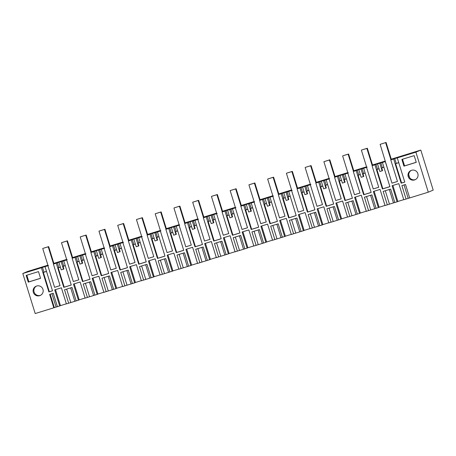 <?xml version="1.0" encoding="UTF-8"?>
<svg xmlns="http://www.w3.org/2000/svg" width="456" height="456" viewBox="0 0 456 456"><rect width="100%" height="100%" fill="white"/><g stroke="black" fill="none" stroke-linecap="round" stroke-linejoin="round"><path stroke-width="0.68" d="M60.067 285.616L54.583 287.326L60.072 285.633L53.398 264.07L56.27 263.18L63.76 287.36L64.205 287.172L58.214 267.826L60.391 267.159M53.546 264.007L48.222 246.81L43.189 248.309L48.678 246.616L54.002 263.813L53.398 264.07M48.513 265.506L47.908 265.762L54.583 287.326M72.002 287.468L64.507 289.782L68.662 303.217L76.163 300.903L72.002 287.468M76.163 300.903L78.438 300.196L73.45 284.077L80.142 282.007L85.135 298.133L87.409 297.426L83.248 283.991L90.75 281.677L94.905 295.112L97.185 294.411L92.192 278.291L98.889 276.222L103.877 292.342L106.151 291.64L101.996 278.206L109.491 275.891L113.652 289.326L115.927 288.625L110.939 272.5L117.631 270.436L122.624 286.556L124.898 285.855L120.737 272.42L128.239 270.106L132.394 283.541L134.674 282.834L129.681 266.714L136.378 264.651L141.366 280.771L143.64 280.07L139.485 266.635L146.98 264.32L151.141 277.75L153.415 277.048L148.428 260.929L155.12 258.86L160.107 274.985L162.387 274.278L158.226 260.843L165.727 258.529L169.883 271.964L172.163 271.263L167.17 255.143L173.861 253.074L178.855 269.194L181.129 268.493L176.974 255.058L184.469 252.744L188.63 266.179L190.904 265.477L185.911 249.352L192.609 247.289L197.596 263.408L199.876 262.707L195.715 249.272L203.216 246.958L207.372 260.393L209.646 259.686L204.658 243.567L211.35 241.503L216.343 257.623L218.618 256.922L214.462 243.487L221.958 241.173L226.119 254.602L228.393 253.901L223.4 237.781L230.098 235.712L235.085 251.837L237.365 251.131L233.204 237.696L240.705 235.381L244.861 248.816L247.135 248.115L242.147 231.996L248.839 229.927L253.832 246.046L256.107 245.345L251.951 231.91L259.447 229.596L263.608 243.031L265.882 242.33L260.889 226.204L267.586 224.141L272.574 240.261L274.854 239.56L270.693 226.125L278.188 223.81L282.349 237.245L284.624 236.539L279.636 220.419L286.328 218.356L291.321 234.475L293.596 233.774L289.44 220.339L296.936 218.025L301.097 231.454L303.371 230.753L298.378 214.633L305.075 212.564L310.063 228.69L312.343 227.983L308.182 214.548L315.677 212.234L319.838 225.669L322.113 224.968L317.125 208.848L323.817 206.779L328.81 222.898L331.084 222.197L326.929 208.762L334.425 206.448L338.58 219.883L340.86 219.182L335.867 203.057L342.564 200.993L347.552 217.113L349.832 216.412L345.671 202.977L353.166 200.663L357.327 214.098L359.602 213.391L354.614 197.271L361.306 195.208L366.299 211.327L368.573 210.626L364.412 197.191L371.914 194.877L376.069 208.306L378.349 207.605L373.356 191.486L380.053 189.417L385.041 205.542L387.321 204.835L383.16 191.4L390.655 189.086L394.816 202.521L397.09 201.82L392.103 185.7L398.795 183.631L403.788 199.751L406.062 199.05L401.901 185.615L405.521 184.498L409.676 197.932L428.287 192.187L415.895 152.156L397.284 157.901L404.768 182.081L401.155 183.198L401.599 183.01L395.608 163.664L398.766 162.689M378.719 187.239L373.236 188.949L378.725 187.251L372.05 165.688L374.923 164.804L382.413 188.983L389.908 186.669L382.424 162.49L385.297 161.601L391.972 183.164L397.461 181.465L390.786 159.908L393.67 159.013L401.155 183.198M373.236 188.949L366.561 167.386L363.677 168.275L371.167 192.455L363.666 194.769L364.11 194.581L358.125 175.235L360.297 174.568M359.972 193.025L354.489 194.735L359.978 193.042L353.303 171.479L356.182 170.59L363.666 194.769M354.489 194.735L347.814 173.172L344.935 174.061L352.42 198.246L344.924 200.56L345.369 200.372L339.378 181.026L341.555 180.354M341.23 198.81L335.747 200.52L341.236 198.827L334.562 177.264L337.434 176.375L344.924 200.56M335.747 200.52L329.072 178.957L326.188 179.846L333.678 204.031L326.177 206.346L326.621 206.158L320.636 186.812L322.808 186.139M322.489 204.596L317 206.306L322.489 204.613L315.814 183.05L318.693 182.161L326.177 206.346M317 206.306L310.325 184.748L307.447 185.638L314.931 209.817L307.435 212.131L307.88 211.943L301.889 192.597L304.067 191.925M303.742 210.387L298.258 212.097L303.747 210.398L297.073 188.841L299.945 187.952L307.435 212.131M298.258 212.097L291.583 190.534L288.699 191.423L296.189 215.602L288.688 217.917L289.132 217.729L283.147 198.383L285.319 197.716M285 216.172L279.511 217.882L285 216.19L278.325 194.626L281.204 193.737L288.688 217.917M279.511 217.882L272.836 196.319L269.958 197.209L277.442 221.394L269.946 223.708L270.391 223.52L264.4 204.174L266.578 203.501M266.253 221.958L260.769 223.668L266.258 221.975L259.584 200.412L262.462 199.523L269.946 223.708M260.769 223.668L254.095 202.105L251.21 202.994L258.7 227.179L251.199 229.493L251.644 229.305L245.659 209.959L247.83 209.287M247.511 227.743L242.022 229.453L247.511 227.761L240.836 206.197L243.715 205.314L251.199 229.493M242.022 229.453L235.347 207.896L232.469 208.785L239.953 232.965L232.457 235.279L232.902 235.091L226.911 215.745L229.089 215.072M228.764 233.535L223.28 235.245L228.769 233.546L222.095 211.989L224.973 211.1L232.457 235.279M223.28 235.245L216.606 213.682L213.721 214.571L221.211 238.75L213.71 241.064L214.155 240.876L208.17 221.53L210.341 220.864M210.022 239.32L204.533 241.03L210.028 239.337L203.353 217.774L206.226 216.885L213.71 241.064M204.533 241.03L197.858 219.467L194.98 220.356L202.464 244.541L194.968 246.856L195.413 246.667L189.422 227.322L191.6 226.649M191.275 245.106L185.791 246.816L191.281 245.123L184.606 223.56L187.484 222.67L194.968 246.856M185.791 246.816L179.117 225.253L176.238 226.142L183.722 250.327L176.221 252.641L176.666 252.453L170.681 233.107L172.852 232.435M172.533 250.891L167.05 252.601L172.539 250.908L165.864 229.345L168.737 228.462L176.221 252.641M167.05 252.601L160.375 231.044L157.491 231.933L164.975 256.112L157.48 258.427L157.924 258.238L151.933 238.893L154.111 238.22M153.786 256.682L148.303 258.392L153.792 256.694L147.117 235.136L149.995 234.247L157.48 258.427M148.303 258.392L141.628 236.829L138.749 237.718L146.233 261.898L138.732 264.212L139.177 264.024L133.192 244.678L135.364 244.011M135.044 262.468L129.561 264.178L135.05 262.485L128.375 240.922L131.248 240.033L138.732 264.212M129.561 264.178L122.886 242.615L120.002 243.504L127.486 267.689L119.991 270.003L120.435 269.815L114.445 250.469L116.622 249.797M116.297 268.253L110.814 269.963L116.303 268.27L109.628 246.707L112.507 245.818L119.991 270.003M110.814 269.963L104.139 248.4L101.26 249.29L108.745 273.475L101.243 275.789L101.688 275.601L95.703 256.255L97.875 255.582M97.555 274.039L92.072 275.749L97.561 274.056L90.886 252.493L93.759 251.609L101.243 275.789M92.072 275.749L85.397 254.191L82.513 255.081L89.997 279.26L82.502 281.574L82.946 281.386L76.956 262.04L79.133 261.368M78.808 279.83L73.325 281.54L78.814 279.841L72.139 258.284L75.018 257.395L82.502 281.574M73.325 281.54L66.65 259.977L63.772 260.866L71.256 285.046L63.76 287.36M55.484 289.623L60.448 305.662L57.416 306.688L53.261 293.254L49.647 294.371L53.802 307.806L35.192 313.551L22.8 273.514L41.41 267.769L48.895 291.948L52.508 290.837L45.024 266.652L47.908 265.762M59.696 305.987L54.703 289.862L61.4 287.799L66.388 303.918L68.662 303.217M416.26 162.342L403.942 166.144L401.867 159.429L414.185 155.627L416.26 162.342M28.255 282.133L40.573 278.331L38.492 271.611L26.174 275.418L28.255 282.133L28.876 281.871L26.818 275.219M408.211 176.603A5.062 5.044 67 0 1 411.05 170.458A5.062 5.044 67 0 1 417.85 173.628A5.062 5.044 67 0 1 415.006 179.778A5.062 5.044 67 0 1 408.211 176.603M42.961 289.366A5.062 5.044 67 0 1 40.122 295.517A5.062 5.044 67 0 1 33.322 292.342A5.062 5.044 67 0 1 36.161 286.197A5.062 5.044 67 0 1 42.961 289.366M47.897 265.198L27.713 271.428L22.8 273.514M41.41 267.769L42.476 267.319L43.975 272.152L43.354 272.414L49.339 291.76L48.895 291.948M45.024 266.652L42.476 267.319M56.27 263.18L57.336 262.73L58.835 267.564L58.214 267.826M63.772 260.866L57.336 262.73M67.254 259.72L66.65 259.977M72.287 258.221L66.964 241.024L61.93 242.524L67.42 240.831L72.743 258.022L72.139 258.284M75.018 257.395L76.084 256.939L77.583 261.778L76.956 262.04M82.513 255.081L76.084 256.939M86.002 253.935L85.397 254.191M91.035 252.43L85.711 235.233L80.678 236.738L86.167 235.045L91.491 252.236L90.886 252.493M93.759 251.609L94.825 251.153L96.324 255.993L95.703 256.255M101.26 249.29L94.825 251.153M104.743 248.144L104.139 248.4M109.776 246.645L104.452 229.448L99.419 230.953L104.909 229.254L110.232 246.451L109.628 246.707M112.507 245.818L113.572 245.368L115.072 250.201L114.445 250.469M120.002 243.504L113.572 245.368M123.49 242.358L122.886 242.615M128.524 240.859L123.2 223.662L118.167 225.161L123.656 223.468L128.98 240.665L128.375 240.922M131.248 240.033L132.314 239.582L133.813 244.416L133.192 244.678M138.749 237.718L132.314 239.582M142.232 236.573L141.628 236.829M147.265 235.074L141.941 217.877L136.908 219.376L142.397 217.683L147.721 234.874L147.117 235.136M149.995 234.247L151.061 233.791L152.555 238.63L151.933 238.893M157.491 231.933L151.061 233.791M160.979 230.787L160.375 231.044M166.007 229.282L160.689 212.086L155.2 213.784L161.145 211.897L166.469 229.089L165.864 229.345M168.737 228.462L169.803 228.006L171.302 232.845L170.681 233.107M176.238 226.142L169.803 228.006M179.721 224.996L179.117 225.253M184.754 223.497L179.43 206.3L174.397 207.805L179.886 206.106L185.21 223.303L184.606 223.56M187.484 222.67L188.55 222.22L190.044 227.054L189.422 227.322M194.98 220.356L188.55 222.22M198.468 219.211L197.858 219.467M203.496 217.711L198.178 200.515L192.683 202.207L198.628 200.321L203.957 217.518L203.353 217.774M206.226 216.885L207.292 216.435L208.791 221.268L208.17 221.53M213.721 214.571L207.292 216.435M217.21 213.425L216.606 213.682M222.243 211.926L216.919 194.729L211.886 196.228L217.375 194.535L222.699 211.726L222.095 211.989M224.973 211.1L226.039 210.643L227.533 215.483L226.911 215.745M232.469 208.785L226.039 210.643M235.957 207.634L235.347 207.896M240.985 206.135L235.661 188.938L230.628 190.443L236.117 188.744L241.446 205.941L240.836 206.197M243.715 205.314L244.781 204.858L246.28 209.692L245.659 209.959M251.21 202.994L244.781 204.858M254.699 201.848L254.095 202.105M259.732 200.349L254.408 183.152L248.919 184.845L254.864 182.959L260.188 200.155L259.584 200.412M262.462 199.523L263.528 199.072L265.021 203.906L264.4 204.174M269.958 197.209L263.528 199.072M273.446 196.063L272.836 196.319M278.474 194.564L273.15 177.367L268.117 178.866L273.606 177.173L278.935 194.37L278.325 194.626M281.204 193.737L282.27 193.281L283.769 198.121L283.147 198.383M288.699 191.423L282.27 193.281M292.188 190.277L291.583 190.534M297.221 188.778L291.897 171.581L286.864 173.08L292.353 171.388L297.677 188.579L297.073 188.841M299.945 187.952L301.017 187.496L302.51 192.335L301.889 192.597M307.447 185.638L301.017 187.496M310.935 184.486L310.325 184.748M315.962 182.987L310.639 165.79L305.605 167.295L311.095 165.596L316.424 182.793L315.814 183.05M318.693 182.161L319.759 181.71L321.258 186.544L320.636 186.812M326.188 179.846L319.759 181.71M329.677 178.701L329.072 178.957M334.71 177.202L329.386 160.005L323.897 161.698L329.842 159.811L335.166 177.008L334.562 177.264M337.434 176.375L338.506 175.925L339.999 180.758L339.378 181.026M344.935 174.061L338.506 175.925M348.424 172.915L347.814 173.172M353.451 171.416L348.127 154.219L343.094 155.718L348.583 154.025L353.913 171.222L353.303 171.479M356.182 170.59L357.247 170.134L358.747 174.973L358.125 175.235M363.677 168.275L357.247 170.134M367.165 167.13L366.561 167.386M372.199 165.625L366.875 148.434L361.842 149.933L367.331 148.24L372.655 165.431L372.05 165.688M374.923 164.804L375.995 164.348L377.488 169.187L376.867 169.45L379.044 168.777M382.424 162.49L375.995 164.348M393.67 159.013L394.736 158.563L396.235 163.396L395.608 163.664M397.284 157.901L394.736 158.563M391.254 159.19L420.808 150.07L415.895 152.156M53.859 263.357L66.644 259.407M72.601 257.572L85.386 253.621M91.348 251.78L104.133 247.836M110.09 245.995L122.875 242.05M128.837 240.209L141.622 236.259M147.579 234.424L160.364 230.474M166.326 228.633L179.105 224.688M185.068 222.847L197.853 218.903M203.815 217.062L216.594 213.112M222.556 211.276L235.342 207.326M241.304 205.485L254.083 201.541M260.045 199.7L272.83 195.755M278.787 193.914L291.572 189.964M297.534 188.129L310.319 184.178M316.276 182.337L329.061 178.393M335.023 176.552L347.808 172.607M353.765 170.766L366.55 166.816M372.512 164.975L385.297 161.031M33.961 269.832L39.341 268.117L33.961 269.832M408.844 154.094L414.23 152.378L408.844 154.094M407.647 154.601L413.028 152.885L407.647 154.601M33.584 269.992L28.198 271.702L33.584 269.992M428.287 192.187L433.2 190.101L420.808 150.07M406.062 199.05L409.659 197.881M403.754 199.637L397.837 201.466M397.09 201.82L397.849 201.501L392.884 185.455M394.816 202.521L393.477 202.891L389.333 189.496M387.321 204.835L393.477 202.891M385.007 205.428L379.096 207.252M374.137 191.246L379.101 207.286L378.349 207.605M376.069 208.306L368.573 210.626M366.265 211.213L360.348 213.037M355.395 197.032L360.36 213.072L359.602 213.391M357.327 214.098L349.832 216.412M347.518 216.999L341.607 218.829M336.648 202.817L341.612 218.857L340.86 219.182M338.58 219.883L331.084 222.197M328.776 222.784L322.859 224.614M317.906 208.603L322.871 224.648L322.113 224.968M319.838 225.669L312.343 227.983M310.029 228.576L304.118 230.4M299.159 214.394L304.123 230.434L303.371 230.753M301.097 231.454L293.596 233.774M291.287 234.361L285.37 236.185M280.417 220.18L285.382 236.219L284.624 236.539M282.349 237.245L274.854 239.56M272.54 240.147L266.629 241.976M261.67 225.965L266.635 242.005L265.882 242.33M263.608 243.031L256.107 245.345M253.798 245.938L247.882 247.762M242.928 231.751L247.893 247.796L247.135 248.115M244.861 248.816L237.365 251.131M235.051 251.723L229.14 253.547M224.181 237.542L229.151 253.582L228.393 253.901M226.119 254.602L218.618 256.922M216.309 257.509L210.393 259.333M205.439 243.327L210.404 259.367L209.646 259.686M207.372 260.393L199.876 262.707M197.562 263.294L191.651 265.124M186.692 249.113L191.662 265.153L190.904 265.477M188.63 266.179L181.129 268.493M178.82 269.086L172.904 270.91M167.95 254.898L172.915 270.944L172.163 271.263M169.883 271.964L162.387 274.278M160.073 274.871L154.162 276.695M149.203 260.69L154.174 276.729L153.415 277.048M151.141 277.75L143.64 280.07M141.331 280.657L135.415 282.481M130.462 266.475L135.426 282.515L134.674 282.834M132.394 283.541L124.898 285.855M122.584 286.442L116.673 288.272M111.72 272.26L116.685 288.3L115.927 288.625M113.652 289.326L106.151 291.64M103.843 292.233L97.926 294.057M92.973 278.046L97.937 294.091L97.185 294.411M94.905 295.112L87.409 297.426M85.095 298.019L79.184 299.843M74.231 283.837L79.196 299.877L78.438 300.196M66.354 303.804L60.437 305.628M57.416 306.688L56.077 307.053L51.933 293.664M53.802 307.806L56.077 307.053M54.315 307.583L50.171 294.205M52.497 290.785L49.339 291.76M71.239 285L64.205 287.172M36.554 286.049A5.062 5.044 -113 0 0 34.092 292.017A5.062 5.044 -113 0 0 40.498 295.334M40.55 278.263L28.876 281.871M46.489 271.377L43.975 272.152M60.369 267.091L58.835 267.564M58.904 262.365L61.235 269.889L63.908 269.011L63.076 266.327L65.254 265.654M61.138 261.681L63.464 269.205M43.354 272.414L46.506 271.44M391.972 183.164L380.127 144.341L386.072 142.449L380.127 144.341M389.891 186.624L382.858 188.795L376.867 169.45M382.413 188.983L382.858 188.795M404.757 182.035L401.599 183.01M415.382 179.596A5.062 5.044 67 0 1 408.975 176.278A5.062 5.044 67 0 1 411.437 170.31M403.942 166.144L404.569 165.881L402.505 159.23M416.242 162.279L404.569 165.881M377.562 163.989L379.888 171.513L382.561 170.635L381.729 167.95L383.906 167.278M379.791 163.299L382.117 170.823M380.857 162.849L382.35 167.683L381.729 167.95M383.884 167.209L382.35 167.683M398.749 162.621L396.235 163.396M409.636 177.652L408.747 174.773M62.204 261.225L63.697 266.065L63.076 266.327M65.231 265.591L63.697 266.065M79.11 261.305L77.583 261.778M77.651 256.58L79.977 264.104L82.656 263.226L81.823 260.541L83.995 259.869M79.88 255.89L82.211 263.414M89.986 279.214L82.946 281.386M80.946 255.44L82.445 260.273L81.823 260.541M83.978 259.8L82.445 260.273M97.858 255.52L96.324 255.993M96.393 250.794L98.724 258.318L101.397 257.44L100.565 254.756L102.742 254.083M98.621 250.105L100.953 257.629M108.727 273.429L101.688 275.601M99.693 249.654L101.186 254.488L100.565 254.756M102.72 254.015L101.186 254.488M116.599 249.728L115.072 250.201M115.14 245.009L117.466 252.527L120.139 251.655L119.312 248.965L121.484 248.292M117.369 244.319L119.694 251.843M127.475 267.638L120.435 269.815M118.435 243.863L119.934 248.702L119.312 248.965M121.467 248.229L119.934 248.702M135.346 243.943L133.813 244.416M133.882 239.218L136.213 246.742L138.886 245.864L138.054 243.179L140.231 242.506M136.11 238.534L138.442 246.058M146.216 261.852L139.177 264.024M137.182 238.078L138.675 242.917L138.054 243.179M140.209 242.444L138.675 242.917M154.088 238.157L152.555 238.63M152.629 233.432L154.954 240.956L157.628 240.078L156.801 237.394L158.973 236.721M154.858 232.742L157.183 240.266M164.964 256.067L157.924 258.238M155.923 232.292L157.423 237.126L156.801 237.394M158.956 236.653L157.423 237.126M172.835 232.372L171.302 232.845M171.37 227.647L173.702 235.171L176.375 234.293L175.543 231.602L177.72 230.935M173.599 226.957L175.93 234.481M183.705 250.281L176.666 252.453M174.671 226.507L176.164 231.34L175.543 231.602M177.697 230.867L176.164 231.34M191.577 226.581L190.044 227.054M190.118 221.861L192.443 229.379L195.117 228.507L194.285 225.817L196.462 225.144M192.346 221.171L194.672 228.695M202.453 244.49L195.413 246.667M193.412 220.715L194.911 225.555L194.285 225.817M196.445 225.082L194.911 225.555M210.324 220.795L208.791 221.268M208.859 216.07L211.191 223.594L213.864 222.716L213.032 220.031L215.209 219.359M211.088 215.386L213.419 222.904M221.194 238.705L214.155 240.876M212.154 214.93L213.653 219.769L213.032 220.031M215.186 219.296L213.653 219.769M229.066 215.01L227.533 215.483M227.607 210.284L229.932 217.808L232.606 216.931L231.773 214.246L233.951 213.573M229.835 209.595L232.161 217.119M239.941 232.919L232.902 235.091M230.901 209.144L232.4 213.978L231.773 214.246M233.928 213.505L232.4 213.978M247.813 209.218L246.28 209.692M246.348 204.499L248.68 212.023L251.353 211.145L250.521 208.455L252.698 207.788M248.577 203.809L250.908 211.333M258.683 227.134L251.644 229.305M249.643 203.359L251.142 208.192L250.521 208.455M252.675 207.719L251.142 208.192M266.555 203.433L265.021 203.906M265.096 198.713L267.421 206.232L270.094 205.36L269.262 202.669L271.44 201.997M267.324 198.024L269.65 205.548M277.43 221.342L270.391 223.52M268.39 197.568L269.889 202.407L269.262 202.669M271.417 201.934L269.889 202.407M285.302 197.647L283.769 198.121M283.837 192.922L286.168 200.446L288.842 199.568L288.01 196.884L290.181 196.211M286.066 192.238L288.397 199.756M296.172 215.557L289.132 217.729M287.132 191.782L288.631 196.621L288.01 196.884M290.164 196.148L288.631 196.621M304.044 191.862L302.51 192.335M302.584 187.137L304.91 194.661L307.583 193.783L306.751 191.098L308.929 190.426M304.813 186.447L307.139 193.971M314.919 209.771L307.88 211.943M305.879 185.997L307.378 190.83L306.751 191.098M308.906 190.357L307.378 190.83M322.791 186.071L321.258 186.544M321.326 181.351L323.657 188.875L326.331 187.997L325.498 185.307L327.67 184.64M323.555 180.661L325.886 188.185M333.661 203.986L326.621 206.158M324.621 180.211L326.12 185.045L325.498 185.307M327.653 184.572L326.12 185.045M341.533 180.285L339.999 180.758M340.073 175.566L342.399 183.084L345.072 182.212L344.24 179.521L346.417 178.849M342.302 174.876L344.628 182.4M352.402 198.195L345.369 200.372M343.368 174.42L344.861 179.259L344.24 179.521M346.395 178.786L344.861 179.259M360.28 174.5L358.747 174.973M358.815 169.774L361.146 177.298L363.82 176.421L362.987 173.736L365.159 173.063M361.044 169.09L363.375 176.609M371.15 192.409L364.11 194.581M362.11 168.635L363.609 173.474L362.987 173.736M365.142 173.001L363.609 173.474M379.022 168.714L377.488 169.187M48.057 265.7L42.733 248.503M48.678 246.616L48.222 246.81M66.798 259.914L61.474 242.717M67.42 240.831L66.964 241.024M85.54 254.129L80.222 236.932M86.167 235.045L85.711 235.233M104.287 248.338L98.963 231.146M104.909 229.254L104.452 229.448M123.029 242.552L117.711 225.355M123.656 223.468L123.2 223.662M141.776 236.767L136.452 219.57M142.397 217.683L141.941 217.877M160.518 230.981L155.2 213.784M161.145 211.897L160.689 212.086M179.265 225.19L173.941 207.999M179.886 206.106L179.43 206.3M198.007 219.404L192.683 202.207M198.628 200.321L198.178 200.515M216.754 213.619L211.43 196.422M217.375 194.535L216.919 194.729M235.495 207.833L230.172 190.636M236.117 188.744L235.661 188.938M254.243 202.042L248.919 184.845M254.864 182.959L254.408 183.152M272.984 196.257L267.661 179.06M273.606 177.173L273.15 177.367M291.732 190.471L286.408 173.274M292.353 171.388L291.897 171.581M310.473 184.686L305.149 167.489M311.095 165.596L310.639 165.79M329.221 178.894L323.897 161.698M329.842 159.811L329.386 160.005M347.962 173.109L342.638 155.912M348.583 154.025L348.127 154.219M366.709 167.323L361.386 150.127M367.331 148.24L366.875 148.434M397.455 181.454L392.126 183.095M390.946 159.856L385.616 142.642M391.419 159.708L386.072 142.449M70.794 302.51L66.65 289.121M70.674 287.878L74.824 301.268M408.194 198.343L404.05 184.954M389.447 204.134L385.303 190.739M85.397 283.33L89.541 296.725M89.422 282.087L93.566 295.482M104.139 277.544L108.283 290.939M108.163 276.302L112.313 289.697M122.886 271.759L127.03 285.148M126.91 270.516L131.054 283.906M141.628 265.973L145.772 279.363M145.652 264.725L149.802 278.12M160.369 260.182L164.519 273.577M164.399 258.94L168.543 272.335M179.117 254.397L183.261 267.792M183.141 253.154L187.291 266.543M197.858 248.611L202.008 262M201.888 247.369L206.032 260.758M216.606 242.826L220.75 256.215M220.63 241.577L224.779 254.972M235.347 237.034L239.497 250.429M239.377 235.792L243.521 249.187M254.095 231.249L258.238 244.644M258.119 230.006L262.263 243.396M272.836 225.463L276.986 238.853M276.866 224.221L281.01 237.61M291.583 219.672L295.727 233.067M295.608 218.43L299.752 231.825M310.325 213.887L314.475 227.282M314.355 212.644L318.499 226.039M329.072 208.101L333.216 221.496M333.097 206.859L337.24 220.248M347.814 202.316L351.964 215.705M351.844 201.073L355.988 214.462M366.561 196.525L370.705 209.92M370.585 195.282L374.729 208.677"/></g></svg>
